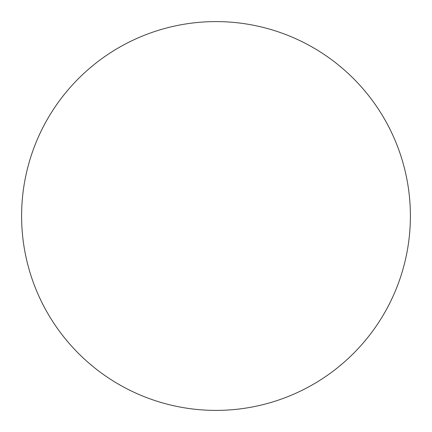 <?xml version="1.0" encoding="UTF-8"?>
<svg xmlns="http://www.w3.org/2000/svg" width="432" height="432" viewBox="0 0 432 432"><rect width="100%" height="100%" fill="white"/><g stroke="black" fill="none" stroke-linecap="round" stroke-linejoin="round"><path stroke-width="0.65" d="M216 21.6A194.4 194.4 0 0 1 410.4 216A194.4 194.4 0 0 1 216 410.4A194.4 194.4 0 0 1 21.6 216A194.4 194.4 0 0 1 216 21.6M21.6 216A194.4 194.4 0 0 0 216 410.4A194.4 194.4 0 0 0 410.4 216A194.4 194.4 0 0 0 216 21.6A194.4 194.4 0 0 0 21.6 216"/></g></svg>
